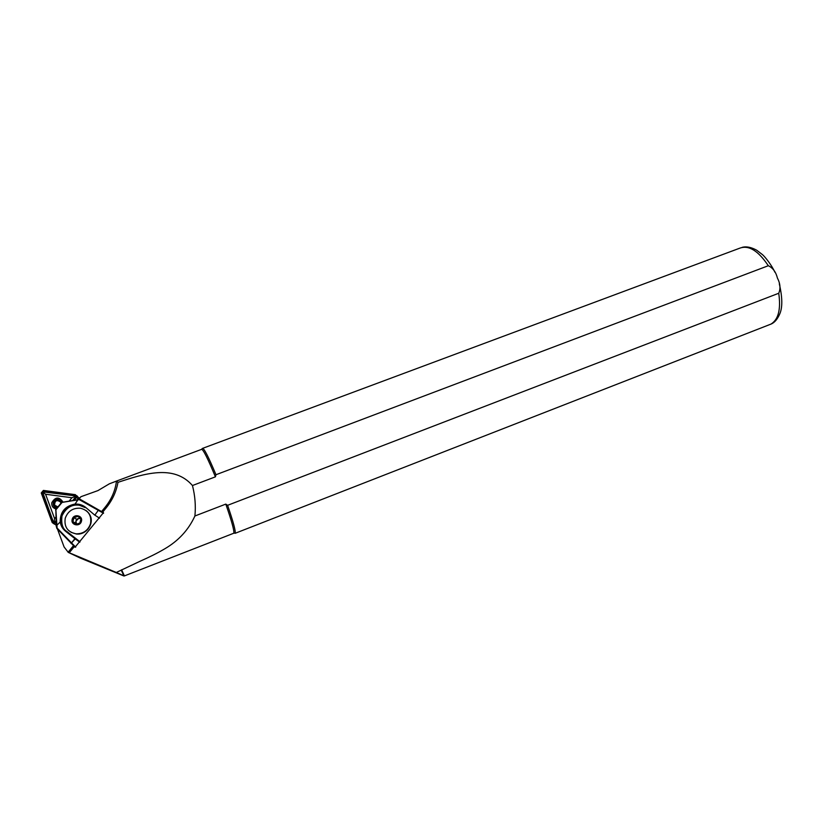 <?xml version="1.0" encoding="UTF-8"?>
<svg xmlns="http://www.w3.org/2000/svg" width="823" height="823" viewBox="0 0 823 823"><rect width="100%" height="100%" fill="white"/><g stroke="black" fill="none" stroke-linecap="round" stroke-linejoin="round"><path stroke-width="1.23" d="M62.898 501.917C58.999 496.495 55.295 496.783 51.767 502.771C51.479 506.063 52.929 508.151 56.129 509.015M56.931 508.058L56.921 508.058C54.215 507.482 52.97 505.816 53.186 503.079C53.948 500.466 55.686 499.201 58.423 499.283L61.941 502.215M55.841 520.856L54.627 522.317L53.433 522.152L42.518 491.835L75.253 495.878L75.839 496.65L73.052 500.127M55.892 521.741L55.09 522.698L52.662 522.379L41.706 492.782L43.3 490.878L75.294 495.127L76.446 496.691L73.936 499.993M76.734 495.611L79.101 498.285L78.514 499.366M55.933 522.42L53.783 523.716L52.209 522.554L41.253 492.967L43.393 490.415L75.407 494.664L76.909 496.753L74.615 499.9M56.108 525.023L54.843 524.292M55.686 517.297L54.596 518.593L45.574 494.242L71.93 497.74L69.471 500.693M75.86 496.259L71.93 497.74M53.937 522.667L54.596 518.593M42.518 491.835L45.574 494.242M90.52 523.654C91.754 515.476 88.411 510.342 80.5 508.233C72.949 507.76 67.856 511.114 65.233 518.274C63.988 526.854 67.589 532.039 76.035 533.839C83.288 533.901 88.112 530.506 90.52 523.654M73.967 517.626L72.908 521.607L75.839 524.344L79.831 523.078L80.891 519.097L77.959 516.371L73.967 517.626L76.477 519.2L78.452 518.572L75.942 521.175L76.59 524.21M72.578 519.395C70.922 524.776 79.8 526.658 81.035 521.196C82.681 515.815 73.823 513.943 72.578 519.395M73.442 545.721L68.062 552.264L116.3 572.469L140.291 561.142C149.796 556.945 157.872 552.881 164.518 548.962C178.416 540.906 188.549 529.909 194.907 515.99L225.79 504.108L227.611 505.312L778.743 293.255C780.718 288.606 780.266 283.534 777.406 278.02C775.894 271.981 772.869 267.887 768.312 265.726L215.976 474.727L215.41 476.836L192.459 485.529C173.818 464.162 144.323 473.667 117.967 482.34C116.3 491.722 112.34 500.271 106.095 507.976L102.659 512.153M79.975 497.822L79.121 497.833M74.348 546.565L69.245 552.758M117.967 482.34L116.506 481.013C115.261 490.662 111.486 499.386 105.169 507.174L101.599 511.515M202.468 448.391L201.553 449.317C203.147 449.255 207.766 458.421 215.41 476.836M225.79 504.108C231.644 520.969 234.329 530.64 233.825 533.129L233.475 533.335M121.598 569.773L124.407 575.915M78.72 499.345L80.891 496.722L97.958 490.59L109.346 483.821L116.496 481.095M57.466 529.076L64.101 546.976L68.124 552.182M121.259 570.205L123.954 575.997L80.212 558.035L68.515 552.521M194.907 515.99C195.884 505.888 195.072 495.734 192.459 485.529M202.499 448.36C204.053 448.196 208.538 456.981 215.976 474.727M227.611 505.312C233.187 521.545 235.717 530.845 235.183 533.211L234.401 533.16M116.3 572.469L123.645 575.719M75.695 547.151L57.106 528.047L55.861 509.416L56.18 525.938L56.859 528.438L75.047 547.213L103.482 512.647L80.068 499.273L61.684 502.411M55.748 509.622L61.602 502.462L79.286 499.654L103.554 513.285M80.026 541.801L66.735 531.38C62.61 528.932 61.025 523.778 61.992 515.887C66.046 507.709 71.827 504.16 79.337 505.229L85.417 507.174C82.238 504.766 78.597 503.758 74.502 504.16C65.058 506.207 60.285 511.968 60.182 521.422C60.635 525.434 62.414 528.705 65.521 531.236L74.924 538.654L71.025 543.468L75.212 538.88L79.749 542.223M66.735 531.38L65.933 530.917C62.929 528.469 61.211 525.3 60.768 521.422C60.964 512.328 65.583 506.752 74.636 504.694L78.175 499.417M79.996 541.771L65.521 531.236M60.768 521.422L56.18 525.938M99.542 518.161L94.573 514.961L85.417 507.174M55.614 510.157L62.394 502.02M98.41 510.157L95.087 514.756L98.41 510.157M80.273 518.48L78.452 518.572L79.903 518.12M76.56 524.21L75.418 523.15L76.477 519.2M72.908 521.607L75.418 523.15M75.253 495.878L75.294 495.127M78.689 499.17L76.488 497.637M55.985 523.274L55.46 522.986M53.433 522.152L52.662 522.379M43.269 491.64L43.3 490.878M42.477 492.576L41.706 492.782M53.958 505.754L57.044 507.925L53.927 505.713C53.094 501.999 54.637 499.973 58.556 499.633L61.848 502.277M57.908 506.875L54.606 505.199C54.76 500.487 56.756 499.458 60.593 502.112L60.912 503.275M71.035 532.316L76.323 534.004C83.555 534.065 88.38 530.67 90.787 523.819C91.97 518.171 90.304 513.686 85.787 510.342M81.426 521.278C83.216 515.404 73.545 513.357 72.198 519.313C70.387 525.187 80.078 527.245 81.426 521.278M202.756 448.309L739.661 248.217C748.673 244.832 758.22 250.665 768.312 265.726M106.095 507.976L105.169 507.174M778.743 293.255C781.006 309.304 778.414 319.581 770.966 324.097L769.001 324.869M74.636 504.694L78.679 504.777L85.263 507.657M56.108 524.981L53.783 523.716M742.12 247.373C746.204 246.221 751.029 247.157 756.594 250.151L762.468 254.636C764.701 256.457 771.521 264.79 774.885 272.207M201.491 449.389L117.092 480.848M233.783 533.222L124.335 575.935M779.319 283.884C782.436 297.288 782.601 307.246 779.834 313.748C777.447 319.262 774.494 322.709 770.966 324.097L235.141 533.304M233.825 533.129L235.183 533.211M79.337 505.229L85.191 507.596M55.985 509.19L61.509 502.555M90.118 515.414C94.439 523.901 86.055 535.279 76.323 534.004L76.035 533.839M58.556 499.633C54.606 499.942 53.063 501.968 53.927 505.713"/></g></svg>
